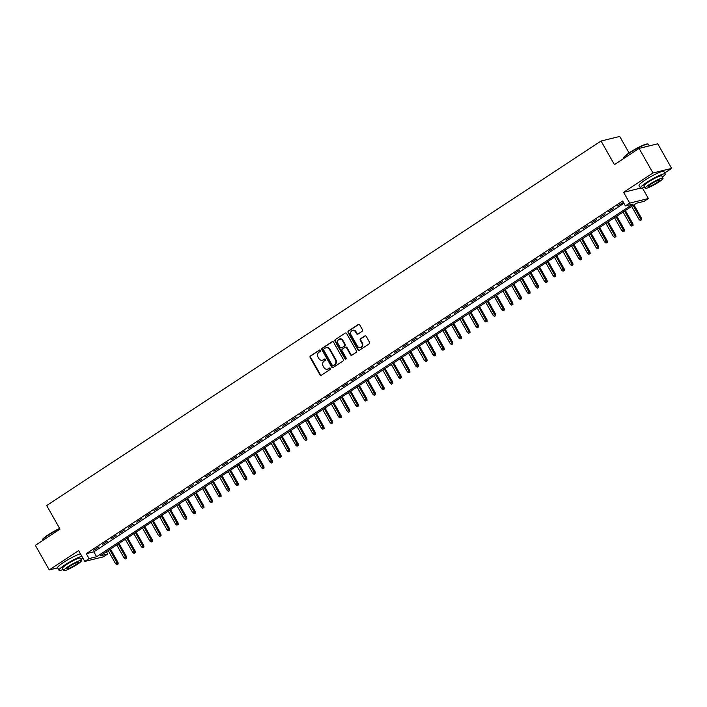 <?xml version="1.0" encoding="UTF-8"?>
<svg xmlns="http://www.w3.org/2000/svg" width="707" height="707" viewBox="0 0 707 707"><rect width="100%" height="100%" fill="white"/><g stroke="black" fill="none" stroke-linecap="round" stroke-linejoin="round"><path stroke-width="1.06" d="M320.351 350.372A0.787 0.698 -103.8 0 0 319.378 350.08L310.435 355.966A1.122 0.999 -103.8 0 0 310.134 357.486L319.962 374.86A1.122 0.999 -103.8 0 0 321.349 375.267L330.302 369.381A0.787 0.698 -103.8 0 0 329.542 368.029L328.375 368.798A3.579 3.19 -103.8 0 1 323.939 367.481L323.117 366.032A3.579 3.19 -103.8 0 1 324.062 361.171L325.22 360.411A0.787 0.698 -103.8 0 0 324.46 359.059L323.302 359.819A3.579 3.19 -103.8 0 1 318.857 358.502L318.044 357.053A3.579 3.19 -103.8 0 1 318.99 352.192L320.147 351.432A0.787 0.698 -103.8 0 0 320.351 350.372M362.17 331.283A1.122 0.999 -103.8 0 0 362.47 329.762L359.713 324.893A1.122 0.999 -103.8 0 0 358.316 324.478L348.383 331.017A1.122 0.999 -103.8 0 0 348.083 332.537L357.91 349.903A1.122 0.999 -103.8 0 0 359.297 350.318L369.24 343.779A1.122 0.999 -103.8 0 0 369.54 342.259L366.208 336.373A1.122 0.999 -103.8 0 0 364.821 335.966L360.561 338.759A1.122 0.999 -103.8 0 0 360.27 340.279L361.922 343.195A2.996 2.669 -103.8 0 1 357.415 346.165L350.946 334.729A2.996 2.669 -103.8 0 1 355.453 331.769L356.531 333.669A1.122 0.999 -103.8 0 0 357.919 334.084L362.17 331.283M625.421 205.94L629.716 203.121L648.372 198.526L644.086 201.345L636.521 203.209L100.155 555.87L107.72 554.005L103.434 556.824L84.769 561.42L89.055 558.601L96.62 556.736L632.986 204.076L625.421 205.94L622.637 201.027L86.281 553.678L89.055 558.601M84.769 561.42L78.645 550.603L49.251 569.93L35.35 545.353L60.024 529.128L46.671 505.532L601.056 141.029L614.41 164.625L639.084 148.399L652.985 172.976L623.592 192.304L629.716 203.121M333.51 342.117A1.122 0.999 -103.8 0 0 332.122 341.702L322.18 348.242A1.122 0.999 -103.8 0 0 321.888 349.762L331.716 367.127A1.122 0.999 -103.8 0 0 333.103 367.543L343.045 361.003A1.122 0.999 -103.8 0 0 343.337 359.483L333.51 342.117M335.286 339.625L345.219 333.094A1.122 0.999 -103.8 0 1 346.607 333.501L356.434 350.875A1.122 0.999 -103.8 0 1 356.142 352.395L351.892 355.188A1.122 0.999 -103.8 0 1 350.495 354.781L346.51 347.738A1.122 0.999 -103.8 0 0 345.122 347.323L342.303 349.178A1.122 0.999 -103.8 0 0 342.002 350.699L346.156 358.034A0.787 0.698 -103.8 0 1 344.981 358.811L334.985 341.145A1.122 0.999 -103.8 0 1 335.286 339.625L345.219 333.094M639.084 148.399L657.749 143.813L671.65 168.39L652.985 172.976M49.251 569.93L57.647 567.862M98.945 546.856L93.792 550.24L98.945 546.856M107.526 541.217L102.374 544.602L107.526 541.217M116.107 535.57L110.955 538.955L116.107 535.57M124.688 529.932L119.545 533.317L124.688 529.932M133.27 524.285L128.126 527.669L133.27 524.285M141.851 518.646L136.707 522.031L141.851 518.646M150.432 512.999L145.288 516.384L150.432 512.999M159.013 507.361L153.87 510.746L159.013 507.361M167.603 501.714L162.451 505.098L167.603 501.714M176.184 496.075L171.032 499.46L176.184 496.075M184.766 490.428L179.613 493.822L184.766 490.428M193.347 484.79L188.195 488.175L193.347 484.79M201.928 479.152L196.776 482.536L201.928 479.152M210.509 473.504L205.357 476.889L210.509 473.504M219.09 467.866L213.938 471.251L219.09 467.866M227.672 462.219L222.519 465.604L227.672 462.219M236.253 456.581L231.101 459.965L236.253 456.581M244.834 450.933L239.682 454.318L244.834 450.933M253.415 445.295L248.272 448.68L253.415 445.295M261.997 439.648L256.853 443.033L261.997 439.648M270.578 434.01L265.434 437.394L270.578 434.01M279.159 428.362L274.016 431.747L279.159 428.362M287.74 422.724L282.597 426.109L287.74 422.724M296.33 417.077L291.178 420.462L296.33 417.077M304.911 411.439L299.759 414.823L304.911 411.439M313.493 405.791L308.34 409.176L313.493 405.791M322.074 400.153L316.922 403.538L322.074 400.153M330.655 394.506L325.503 397.891L330.655 394.506M339.236 388.868L334.084 392.252L339.236 388.868M347.817 383.221L342.665 386.614L347.817 383.221M356.399 377.582L351.246 380.967L356.399 377.582M364.98 371.944L359.828 375.329L364.98 371.944M373.561 366.297L368.418 369.681L373.561 366.297M382.142 360.658L376.999 364.043L382.142 360.658M390.724 355.011L385.58 358.396L390.724 355.011M399.305 349.373L394.161 352.758L399.305 349.373M407.886 343.726L402.743 347.11L407.886 343.726M416.476 338.087L411.324 341.472L416.476 338.087M425.057 332.44L419.905 335.825L425.057 332.44M433.638 326.802L428.486 330.187L433.638 326.802M442.22 321.155L437.067 324.54L442.22 321.155M450.801 315.516L445.649 318.901L450.801 315.516M459.382 309.869L454.23 313.254L459.382 309.869M467.963 304.231L462.811 307.616L467.963 304.231M476.545 298.584L471.392 301.969L476.545 298.584M485.126 292.945L479.973 296.33L485.126 292.945M493.707 287.298L488.555 290.683L493.707 287.298M502.288 281.66L497.145 285.045L502.288 281.66M510.869 276.013L505.726 279.406L510.869 276.013M519.451 270.374L514.307 273.759L519.451 270.374M528.032 264.727L522.888 268.121L528.032 264.727M536.613 259.089L531.47 262.474L536.613 259.089M545.203 253.451L540.051 256.835L545.203 253.451M553.784 247.803L548.632 251.188L553.784 247.803M562.365 242.165L557.213 245.55L562.365 242.165M570.947 236.518L565.794 239.903L570.947 236.518M579.528 230.88L574.376 234.264L579.528 230.88M588.109 225.233L582.957 228.617L588.109 225.233M596.69 219.594L591.538 222.979L596.69 219.594M605.272 213.947L600.119 217.332L605.272 213.947M613.853 208.309L608.7 211.693L613.853 208.309M86.281 553.678L93.845 551.822L623.928 203.298M623.433 202.423L617.291 206.046L623.477 202.502M629.053 152.933L619.721 136.433L601.056 141.029M664.686 172.968L671.65 168.39M642.389 187.947L648.372 198.526M106.439 551.734L107.72 554.005M93.845 551.822L96.62 556.736M623.592 192.304L640.586 188.124M322.657 360.137A3.579 3.19 -103.8 0 0 323.806 359.695L323.302 359.819M324.92 358.962L323.806 359.695M327.739 369.107A3.579 3.19 -103.8 0 0 328.888 368.665L328.375 368.798M329.992 367.94L328.888 368.665M319.838 349.992L310.939 355.842A1.122 0.999 -103.8 0 0 310.638 357.362L320.465 374.737A1.122 0.999 -103.8 0 0 321.314 375.293M332.122 341.702L332.626 341.578A1.122 0.999 -103.8 0 0 332.626 341.578L322.684 348.118A1.122 0.999 -103.8 0 0 322.392 349.638L332.219 367.004A1.122 0.999 -103.8 0 0 333.068 367.56M323.877 348.984A0.787 0.698 -103.8 0 0 323.665 350.045L332.29 365.289A0.787 0.698 -103.8 0 0 333.262 365.581L334.491 364.777A3.579 3.19 -103.8 0 0 335.436 359.916L329.542 349.497A3.579 3.19 -103.8 0 0 325.096 348.18L323.877 348.984M333.359 365.554A0.787 0.698 -103.8 0 0 333.766 365.457L333.262 365.581M326.245 347.738A3.579 3.19 -103.8 0 1 330.045 349.373L335.94 359.792A3.579 3.19 -103.8 0 1 334.994 364.653L333.766 365.457M345.661 347.181A1.122 0.999 -103.8 0 1 347.022 347.614L351.008 354.658A1.122 0.999 -103.8 0 0 351.847 355.214M335.79 339.501A1.122 0.999 -103.8 0 0 335.489 341.021L345.484 358.688A0.787 0.698 -103.8 0 0 345.988 359.068M342.374 340.429A2.996 2.669 -103.8 0 0 337.875 343.39L340.147 347.42A1.122 0.999 -103.8 0 0 341.543 347.826A1.122 0.999 -103.8 0 0 342.047 347.703L344.362 345.97A1.122 0.999 -103.8 0 0 344.654 344.45L342.374 340.429L342.886 340.297A2.996 2.669 -103.8 0 0 339.66 338.953M342.886 340.297L345.157 344.327A1.122 0.999 -103.8 0 1 344.866 345.847L342.047 347.703M352.74 330.293A2.996 2.669 -103.8 0 1 355.957 331.636L357.035 333.545A1.122 0.999 -103.8 0 0 357.883 334.102M360.632 347.517A2.996 2.669 -103.8 0 0 362.426 343.072L361.922 343.195M364.821 335.966L365.325 335.843A1.122 0.999 -103.8 0 0 365.325 335.843L361.065 338.635A1.122 0.999 -103.8 0 0 360.773 340.155L362.426 343.072M358.316 324.478L358.829 324.354A1.122 0.999 -103.8 0 0 358.829 324.354L348.887 330.894A1.122 0.999 -103.8 0 0 348.586 332.414L358.414 349.779A1.122 0.999 -103.8 0 0 359.262 350.336M116.805 564.646L118.175 563.956L116.805 564.646L115.541 563.638L117.989 562.401L110.46 549.092M117.671 564.08L109.709 549.586M115.541 563.638L108.162 550.603M117.989 562.401L118.175 563.956M59.768 528.677A14.255 1.953 150.5 0 0 48.306 535.111A14.255 1.953 150.5 0 0 42.199 540.272L42.323 539.821A13.91 1.909 -29.5 0 1 48.297 534.775A13.91 1.909 -29.5 0 1 59.627 528.429M42.199 540.272A14.255 1.953 150.5 0 0 42.208 540.581L42.314 540.767M81.853 556.268A14.255 1.953 150.5 0 0 65.106 564.796A14.255 1.953 150.5 0 0 59.008 570.266A14.255 1.953 150.5 0 0 63.144 569.48M80.465 553.811A14.255 1.953 150.5 0 0 63.718 562.339A14.255 1.953 150.5 0 0 57.612 567.809L59.008 570.266M63.763 570.567L62.481 568.304A10.26 1.405 -29.5 0 1 66.873 564.363A10.26 1.405 -29.5 0 1 80.342 558.194L81.623 560.457A10.26 1.405 150.5 0 0 68.155 566.625A10.26 1.405 150.5 0 0 63.763 570.567A10.26 1.405 150.5 0 0 77.231 564.389A10.26 1.405 150.5 0 0 81.623 560.457M75.614 564.787A6.61 0.91 150.5 0 0 78.45 562.251A6.61 0.91 150.5 0 0 69.763 566.227A6.61 0.91 150.5 0 0 66.935 568.764A6.61 0.91 150.5 0 0 75.614 564.787M81.013 559.378A14.255 1.953 150.5 0 0 82.772 557.894M623.609 157.997L623.742 157.537A13.91 1.909 -29.5 0 1 629.716 152.5A13.91 1.909 -29.5 0 1 647.727 143.972L648.186 144.095A14.255 1.953 150.5 0 0 629.725 152.827A14.255 1.953 150.5 0 0 623.609 157.997A14.255 1.953 150.5 0 0 623.627 158.297L623.733 158.492M662.432 177.095A14.255 1.953 150.5 0 0 665.234 173.949A14.255 1.953 150.5 0 0 646.525 182.521A14.255 1.953 150.5 0 0 640.427 187.982A14.255 1.953 150.5 0 0 644.563 187.205M665.234 173.949L663.846 171.492A14.255 1.953 150.5 0 0 645.138 180.064A14.255 1.953 150.5 0 0 639.031 185.526L640.427 187.982M645.182 188.283L643.9 186.021A10.26 1.405 -29.5 0 1 648.292 182.088A10.26 1.405 -29.5 0 1 661.761 175.91L663.042 178.173A10.26 1.405 150.5 0 0 649.574 184.341A10.26 1.405 150.5 0 0 645.182 188.283A10.26 1.405 150.5 0 0 658.65 182.114A10.26 1.405 150.5 0 0 663.042 178.173M657.033 182.512A6.61 0.91 150.5 0 0 659.87 179.976A6.61 0.91 150.5 0 0 651.182 183.953A6.61 0.91 150.5 0 0 648.354 186.489A6.61 0.91 150.5 0 0 657.033 182.512M649.353 145.872L648.443 144.255A14.255 1.953 150.5 0 0 648.186 144.095M125.386 558.998L126.756 558.309L125.386 558.998L124.123 558L126.58 556.754L119.041 543.444M126.253 558.433L118.29 543.939M124.123 558L116.743 544.956M126.58 556.754L126.756 558.309M133.976 553.36L135.337 552.671L133.976 553.36L132.704 552.353L135.161 551.115L127.622 537.806M134.834 552.794L126.871 538.301M132.704 552.353L125.325 539.317M135.161 551.115L135.337 552.671M142.558 547.713L143.919 547.024L142.558 547.713L141.285 546.714L143.742 545.468L136.212 532.159M143.415 547.147L135.452 532.654M141.285 546.714L133.906 533.67M143.742 545.468L143.919 547.024M151.139 542.075L152.5 541.385L151.139 542.075L149.866 541.067L152.323 539.83L144.794 526.521M151.996 541.509L144.034 527.015M149.866 541.067L142.496 528.032M152.323 539.83L152.5 541.385M159.72 536.427L161.081 535.738L159.72 536.427L158.448 535.429L160.904 534.192L153.375 520.873M160.577 535.862L152.615 521.377M158.448 535.429L151.077 522.385M160.904 534.192L161.081 535.738M168.301 530.789L169.662 530.1L168.301 530.789L167.029 529.782L169.486 528.544L161.956 515.235M169.159 530.223L161.196 515.73M167.029 529.782L159.658 516.746M169.486 528.544L169.662 530.1M176.883 525.142L178.244 524.453L176.883 525.142L175.61 524.143L178.067 522.906L170.537 509.588M177.74 524.576L169.786 510.092M175.61 524.143L168.239 511.099M178.067 522.906L178.244 524.453M185.464 519.504L186.825 518.814L185.464 519.504L184.191 518.496L186.648 517.259L179.118 503.95M186.321 518.938L178.367 504.445M184.191 518.496L176.821 505.461M186.648 517.259L186.825 518.814M194.045 513.856L195.406 513.167L194.045 513.856L192.781 512.858L195.229 511.621L187.7 498.311M194.902 513.291L186.948 498.806M192.781 512.858L185.402 499.822M195.229 511.621L195.406 513.167M202.626 508.218L203.987 507.529L202.626 508.218L201.362 507.211L203.81 505.973L196.281 492.664M203.483 507.653L195.53 493.159M201.362 507.211L193.983 494.175M203.81 505.973L203.987 507.529M211.207 502.571L212.568 501.882L211.207 502.571L209.944 501.572L212.392 500.335L204.862 487.026M212.065 502.005L204.111 487.521M209.944 501.572L202.564 488.537M212.392 500.335L212.568 501.882M219.789 496.933L221.15 496.243L219.789 496.933L218.525 495.925L220.973 494.688L213.443 481.379M220.646 496.367L212.692 481.874M218.525 495.925L211.146 482.89M220.973 494.688L221.15 496.243M228.37 491.285L229.731 490.596L228.37 491.285L227.106 490.287L229.554 489.05L222.025 475.74M229.227 490.729L221.273 476.235M227.106 490.287L219.727 477.252M229.554 489.05L229.731 490.596M236.951 485.647L238.321 484.958L236.951 485.647L235.687 484.64L238.135 483.402L230.606 470.093M237.808 485.082L229.855 470.588M235.687 484.64L228.308 471.604M238.135 483.402L238.321 484.958M245.532 480L246.902 479.319L245.532 480L244.268 479.001L246.716 477.764L239.187 464.455M246.398 479.443L238.436 464.95M244.268 479.001L236.889 465.966M246.716 477.764L246.902 479.319M254.113 474.362L255.483 473.672L254.113 474.362L252.85 473.363L255.307 472.117L247.768 458.808M254.98 473.796L247.017 459.303M252.85 473.363L245.47 460.319M255.307 472.117L255.483 473.672M262.704 468.714L264.065 468.034L262.704 468.714L261.431 467.716L263.888 466.479L256.349 453.169M263.561 468.158L255.598 453.664M261.431 467.716L254.052 454.681M263.888 466.479L264.065 468.034M271.285 463.076L272.646 462.387L271.285 463.076L270.012 462.078L272.469 460.831L264.939 447.522M272.142 462.511L264.179 448.017M270.012 462.078L262.633 449.033M272.469 460.831L272.646 462.387M279.866 457.438L281.227 456.749L279.866 457.438L278.593 456.43L281.05 455.193L273.521 441.884M280.723 456.872L272.761 442.379M278.593 456.43L271.223 443.395M281.05 455.193L281.227 456.749M288.447 451.791L289.808 451.101L288.447 451.791L287.175 450.792L289.631 449.546L282.102 436.237M289.304 451.225L281.342 436.732M287.175 450.792L279.804 437.748M289.631 449.546L289.808 451.101M297.028 446.152L298.389 445.463L297.028 446.152L295.756 445.145L298.213 443.908L290.683 430.598M297.886 445.587L289.923 431.093M295.756 445.145L288.385 432.11M298.213 443.908L298.389 445.463M305.61 440.505L306.971 439.816L305.61 440.505L304.337 439.507L306.794 438.26L299.264 424.951M306.467 439.94L298.513 425.446M304.337 439.507L296.967 426.462M306.794 438.26L306.971 439.816M314.191 434.867L315.552 434.178L314.191 434.867L312.918 433.859L315.375 432.622L307.845 419.313M315.048 434.301L307.094 419.808M312.918 433.859L305.548 420.824M315.375 432.622L315.552 434.178M322.772 429.22L324.133 428.53L322.772 429.22L321.508 428.221L323.956 426.984L316.427 413.666M323.629 428.654L315.675 414.161M321.508 428.221L314.129 415.177M323.956 426.984L324.133 428.53M331.353 423.581L332.714 422.892L331.353 423.581L330.089 422.574L332.537 421.337L325.008 408.027M332.21 423.016L324.257 408.522M330.089 422.574L322.71 409.539M332.537 421.337L332.714 422.892M339.934 417.934L341.295 417.245L339.934 417.934L338.671 416.936L341.119 415.698L333.589 402.38M340.792 417.369L332.838 402.884M338.671 416.936L331.291 403.891M341.119 415.698L341.295 417.245M348.516 412.296L349.877 411.607L348.516 412.296L347.252 411.288L349.7 410.051L342.17 396.742M349.373 411.73L341.419 397.237M347.252 411.288L339.873 398.253M349.7 410.051L349.877 411.607M357.097 406.649L358.467 405.959L357.097 406.649L355.833 405.65L358.281 404.413L350.752 391.104M357.954 406.083L350 391.598M355.833 405.65L348.454 392.615M358.281 404.413L358.467 405.959M365.678 401.01L367.048 400.321L365.678 401.01L364.414 400.003L366.862 398.766L359.333 385.456M366.535 400.445L358.582 385.951M364.414 400.003L357.035 386.968M366.862 398.766L367.048 400.321M374.259 395.363L375.629 394.674L374.259 395.363L372.996 394.365L375.444 393.127L367.914 379.818M375.125 394.798L367.163 380.313M372.996 394.365L365.616 381.329M375.444 393.127L375.629 394.674M382.849 389.725L384.21 389.036L382.849 389.725L381.577 388.717L384.034 387.48L376.495 374.171M383.707 389.159L375.744 374.666M381.577 388.717L374.197 375.682M384.034 387.48L384.21 389.036M391.431 384.078L392.792 383.388L391.431 384.078L390.158 383.079L392.615 381.842L385.085 368.533M392.288 383.521L384.325 369.027M390.158 383.079L382.779 370.044M392.615 381.842L392.792 383.388M400.012 378.439L401.373 377.75L400.012 378.439L398.739 377.432L401.196 376.195L393.666 362.885M400.869 377.874L392.906 363.38M398.739 377.432L391.36 364.397M401.196 376.195L401.373 377.75M408.593 372.792L409.954 372.112L408.593 372.792L407.32 371.794L409.777 370.556L402.248 357.247M409.45 372.236L401.488 357.742M407.32 371.794L399.95 358.758M409.777 370.556L409.954 372.112M417.174 367.154L418.535 366.465L417.174 367.154L415.902 366.146L418.358 364.909L410.829 351.6M418.031 366.588L410.069 352.095M415.902 366.146L408.531 353.111M418.358 364.909L418.535 366.465M425.755 361.507L427.116 360.826L425.755 361.507L424.483 360.508L426.94 359.271L419.41 345.962M426.613 360.95L418.65 346.457M424.483 360.508L417.112 347.473M426.94 359.271L427.116 360.826M434.337 355.868L435.698 355.179L434.337 355.868L433.064 354.87L435.521 353.624L427.991 340.314M435.194 355.303L427.24 340.809M433.064 354.87L425.694 341.826M435.521 353.624L435.698 355.179M442.918 350.23L444.279 349.541L442.918 350.23L441.654 349.223L444.102 347.985L436.572 334.676M443.775 349.665L435.821 335.171M441.654 349.223L434.275 336.187M444.102 347.985L444.279 349.541M451.499 344.583L452.86 343.894L451.499 344.583L450.235 343.584L452.683 342.338L445.154 329.029M452.356 344.017L444.403 329.524M450.235 343.584L442.856 330.54M452.683 342.338L452.86 343.894M460.08 338.945L461.441 338.255L460.08 338.945L458.816 337.937L461.264 336.7L453.735 323.391M460.937 338.379L452.984 323.886M458.816 337.937L451.437 324.902M461.264 336.7L461.441 338.255M468.661 333.297L470.022 332.608L468.661 333.297L467.398 332.299L469.846 331.053L462.316 317.743M469.519 332.732L461.565 318.238M467.398 332.299L460.018 319.255M469.846 331.053L470.022 332.608M477.243 327.659L478.604 326.97L477.243 327.659L475.979 326.652L478.427 325.414L470.897 312.105M478.1 327.094L470.146 312.6M475.979 326.652L468.6 313.616M478.427 325.414L478.604 326.97M485.824 322.012L487.194 321.323L485.824 322.012L484.56 321.013L487.008 319.767L479.479 306.458M486.681 321.446L478.727 306.953M484.56 321.013L477.181 307.969M487.008 319.767L487.194 321.323M494.405 316.374L495.775 315.684L494.405 316.374L493.141 315.366L495.589 314.129L488.06 300.82M495.271 315.808L487.309 301.315M493.141 315.366L485.762 302.331M495.589 314.129L495.775 315.684M502.986 310.727L504.356 310.037L502.986 310.727L501.723 309.728L504.179 308.491L496.641 295.173M503.852 310.161L495.89 295.676M501.723 309.728L494.343 296.684M504.179 308.491L504.356 310.037M511.576 305.088L512.937 304.399L511.576 305.088L510.304 304.081L512.761 302.843L505.222 289.534M512.434 304.523L504.471 290.029M510.304 304.081L502.924 291.045M512.761 302.843L512.937 304.399M520.158 299.441L521.519 298.752L520.158 299.441L518.885 298.442L521.342 297.205L513.812 283.896M521.015 298.875L513.052 284.391M518.885 298.442L511.506 285.407M521.342 297.205L521.519 298.752M528.739 293.803L530.1 293.113L528.739 293.803L527.466 292.795L529.923 291.558L522.393 278.249M529.596 293.237L521.633 278.744M527.466 292.795L520.096 279.76M529.923 291.558L530.1 293.113M537.32 288.156L538.681 287.466L537.32 288.156L536.047 287.157L538.504 285.92L530.975 272.61M538.177 287.59L530.215 273.105M536.047 287.157L528.677 274.122M538.504 285.92L538.681 287.466M545.901 282.517L547.262 281.828L545.901 282.517L544.629 281.51L547.085 280.272L539.556 266.963M546.758 281.952L538.796 267.458M544.629 281.51L537.258 268.474M547.085 280.272L547.262 281.828M554.482 276.87L555.843 276.181L554.482 276.87L553.21 275.871L555.667 274.634L548.137 261.325M555.34 276.313L547.386 261.82M553.21 275.871L545.839 262.836M555.667 274.634L555.843 276.181M563.064 271.232L564.425 270.542L563.064 271.232L561.791 270.224L564.248 268.987L556.718 255.678M563.921 270.666L555.967 256.173M561.791 270.224L554.421 257.189M564.248 268.987L564.425 270.542M571.645 265.585L573.006 264.904L571.645 265.585L570.381 264.586L572.829 263.349L565.3 250.039M572.502 265.028L564.548 250.534M570.381 264.586L563.002 251.551M572.829 263.349L573.006 264.904M580.226 259.946L581.587 259.257L580.226 259.946L578.962 258.939L581.41 257.702L573.881 244.392M581.083 259.381L573.13 244.887M578.962 258.939L571.583 245.903M581.41 257.702L581.587 259.257M588.807 254.299L590.168 253.619L588.807 254.299L587.544 253.3L589.992 252.063L582.462 238.754M589.665 253.742L581.711 239.249M587.544 253.3L580.164 240.265M589.992 252.063L590.168 253.619M597.388 248.661L598.749 247.971L597.388 248.661L596.125 247.662L598.573 246.416L591.043 233.107M598.246 248.095L590.292 233.602M596.125 247.662L588.745 234.618M598.573 246.416L598.749 247.971M605.97 243.022L607.331 242.333L605.97 243.022L604.706 242.015L607.154 240.778L599.624 227.468M606.827 242.457L598.873 227.963M604.706 242.015L597.327 228.98M607.154 240.778L607.331 242.333M614.551 237.375L615.921 236.686L614.551 237.375L613.287 236.377L615.735 235.131L608.206 221.821M615.408 236.81L607.454 222.316M613.287 236.377L605.908 223.332M615.735 235.131L615.921 236.686M623.132 231.737L624.502 231.048L623.132 231.737L621.868 230.729L624.316 229.492L616.787 216.183M623.998 231.171L616.036 216.678M621.868 230.729L614.489 217.694M624.316 229.492L624.502 231.048M631.722 226.09L633.083 225.4L631.722 226.09L630.45 225.091L632.906 223.845L625.368 210.536M632.579 225.524L624.617 211.031M630.45 225.091L623.07 212.047M632.906 223.845L633.083 225.4M640.303 220.451L641.664 219.762L640.303 220.451L639.031 219.444L641.488 218.207L633.958 204.897M641.161 219.886L633.198 205.392M639.031 219.444L631.651 206.409M641.488 218.207L641.664 219.762M320.465 374.737L319.962 374.86M310.638 357.362L310.134 357.486M310.939 355.842L310.435 355.966M332.219 367.004L331.716 367.127M322.392 349.638L321.888 349.762M322.684 348.118L322.18 348.242M334.994 364.653L334.491 364.777M335.94 359.792L335.436 359.916M330.045 349.373L329.542 349.497M351.008 354.658L350.495 354.781M347.022 347.614L346.51 347.738M345.484 358.688L344.981 358.811M335.489 341.021L334.985 341.145M344.866 345.847L344.362 345.97M345.157 344.327L344.654 344.45M357.035 333.545L356.531 333.669M355.957 331.636L355.453 331.769M360.773 340.155L360.27 340.279M361.065 338.635L360.561 338.759M358.414 349.779L357.91 349.903M348.586 332.414L348.083 332.537M348.887 330.894L348.383 331.017M322.913 360.084L322.41 360.208M327.995 369.063L327.491 369.187M333.571 365.546L333.068 365.669M326.493 347.667L325.989 347.791M345.909 347.075L345.405 347.199M339.917 338.874L339.413 338.998M341.764 347.826L341.26 347.95M352.987 330.213L352.484 330.337M360.888 347.464L360.384 347.588"/></g></svg>
